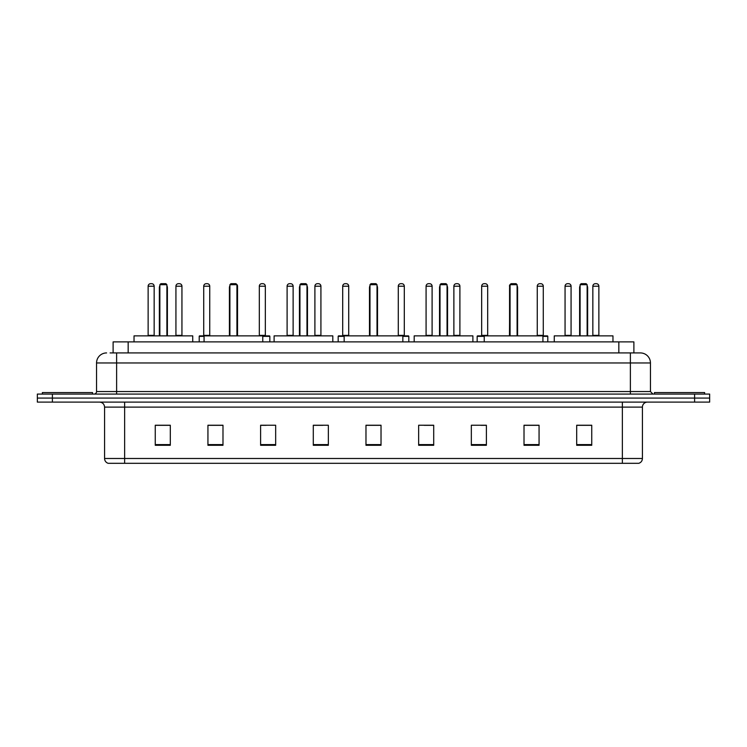 <?xml version="1.0" encoding="UTF-8"?>
<svg xmlns="http://www.w3.org/2000/svg" width="747" height="747" viewBox="0 0 747 747"><rect width="100%" height="100%" fill="white"/><g stroke="black" fill="none" stroke-linecap="round" stroke-linejoin="round"><path stroke-width="1.12" d="M113.114 352.929L113.114 341.893L633.886 341.893L633.886 352.929M110.332 352.929L636.902 352.929M110.098 352.929L116.625 352.929L116.625 362.967L96.55 362.967L96.55 391.559A2.512 2.512 0 0 1 94.047 394.071M106.588 352.929A10.038 10.038 0 0 0 96.55 362.967M650.45 362.967L630.375 362.967L630.375 352.929L640.412 352.929A10.038 10.038 0 0 1 650.45 362.967L650.45 391.559L652.953 394.071M52.402 394.071L37.35 394.071L37.35 398.086L52.402 398.086L37.35 398.086L37.35 402.101L52.402 402.101L52.402 398.086L694.598 398.086L52.402 398.086L52.402 394.071L694.598 394.071L694.598 398.086L709.65 398.086L694.598 398.086L694.598 402.101L52.402 402.101M709.65 394.071L709.65 398.086L709.65 394.071L694.598 394.071M638.554 463.308L622.354 463.308L622.354 458.49L642.42 458.49L642.42 407.115A5.014 5.014 0 0 1 647.434 402.101M638.405 463.308L108.194 463.308A5.014 5.014 0 0 1 104.58 458.49L104.58 407.115C104.281 404.071 102.61 402.4 99.566 402.101M591.745 445.296L591.745 425.23L576.693 425.23L576.693 445.296L591.745 445.296M539.063 445.296L539.063 425.23L524.011 425.23L524.011 445.296L539.063 445.296M486.39 445.296L486.39 425.23L471.338 425.23L471.338 445.296L486.39 445.296M433.708 445.296L433.708 425.23L418.656 425.23L418.656 445.296L433.708 445.296M170.307 445.296L170.307 425.23L155.255 425.23L155.255 445.296L170.307 445.296M222.989 445.296L222.989 425.23L207.937 425.23L207.937 445.296L222.989 445.296M275.662 445.296L275.662 425.23L260.61 425.23L260.61 445.296L275.662 445.296M328.344 445.296L328.344 425.23L313.292 425.23L313.292 445.296L328.344 445.296M381.026 445.296L381.026 425.23L365.974 425.23L365.974 445.296L381.026 445.296M709.65 402.101L709.65 398.086L709.65 402.101L694.598 402.101M480.919 425.332L486.39 425.332M536.505 425.332L532.891 425.332M313.292 425.332L322.779 425.332M260.61 425.332L266.081 425.332M214.109 425.332L210.495 425.332M424.221 425.332L433.708 425.332M381.026 425.332L365.974 425.332M222.989 425.332L207.937 425.332M170.307 425.332L155.255 425.332M539.063 425.332L524.011 425.332M591.745 425.332L576.693 425.332M92.535 394.071L92.535 392.567L42.364 392.567L42.364 394.071M192.735 341.893L192.735 335.87L134.03 335.87L134.03 341.893M159.867 284.7L160.876 283.692L165.89 283.692L166.889 284.7L159.867 284.7L159.867 335.87M166.889 284.7L166.889 335.87M167.393 335.87L167.393 287.707A4.015 4.015 0 0 0 166.889 285.765M159.363 335.87L159.363 287.707L159.867 287.707M262.767 341.893L262.767 335.87L204.071 335.87L204.071 341.893M229.908 284.7L230.916 283.692L235.931 283.692L236.93 284.7L229.908 284.7L229.908 335.87M236.93 284.7L236.93 335.87M237.434 335.87L237.434 287.707A4.015 4.015 0 0 0 236.93 285.765M229.404 335.87L229.404 287.707L229.908 287.707M332.807 341.893L332.807 335.87L274.112 335.87L274.112 341.893M299.949 284.7L300.948 283.692L305.971 283.692L306.97 284.7L299.949 284.7L299.949 335.87M306.97 284.7L306.97 335.87M307.475 335.87L307.475 287.707A4.015 4.015 0 0 0 306.97 285.765M299.444 335.87L299.444 287.707L299.949 287.707M402.848 341.893L402.848 335.87L344.152 335.87L344.152 341.893M369.989 284.7L370.988 283.692L376.012 283.692L377.011 284.7L369.989 284.7L369.989 335.87M377.011 284.7L377.011 335.87M377.515 335.87L377.515 287.707A4.015 4.015 0 0 0 377.011 285.765M369.485 335.87L369.485 287.707L369.989 287.707M472.888 341.893L472.888 335.87L414.193 335.87L414.193 341.893M440.03 284.7L441.029 283.692L446.052 283.692L447.051 284.7L440.03 284.7L440.03 335.87M447.051 284.7L447.051 335.87M447.556 335.87L447.556 287.707A4.015 4.015 0 0 0 447.051 285.765M439.525 335.87L439.525 287.707L440.03 287.707M542.929 341.893L542.929 335.87L484.233 335.87L484.233 341.893M510.07 284.7L511.069 283.692L516.084 283.692L517.092 284.7L510.07 284.7L510.07 335.87M517.092 284.7L517.092 335.87M517.596 335.87L517.596 287.707A4.015 4.015 0 0 0 517.092 285.765M509.566 335.87L509.566 287.707L510.07 287.707M612.97 341.893L612.97 335.87L554.265 335.87L554.265 341.893M580.111 284.7L581.11 283.692L586.124 283.692L587.133 284.7L580.111 284.7L580.111 335.87M587.133 284.7L587.133 335.87M587.637 335.87L587.637 287.707A4.015 4.015 0 0 0 587.133 285.765M579.607 335.87L579.607 287.707L580.111 287.707M704.636 394.071L704.636 392.567L654.465 392.567L654.465 394.071M148.13 286.204A2.512 2.512 0 0 1 150.642 283.692L151.641 283.692A2.512 2.512 0 0 1 154.153 286.204L148.13 286.204L148.13 335.366A0.504 0.504 0 0 1 147.626 335.87M154.153 286.204L154.153 335.366A0.504 0.504 0 0 0 154.648 335.87M175.928 286.204A2.512 2.512 0 0 1 178.43 283.692L179.439 283.692A2.512 2.512 0 0 1 181.941 286.204L175.928 286.204L175.928 335.366A0.504 0.504 0 0 1 175.424 335.87M181.941 286.204L181.941 335.366A0.504 0.504 0 0 0 182.445 335.87M204.071 336.374L199.206 336.374A0.504 0.504 0 0 1 199.701 335.87L204.071 335.87M203.716 286.204A2.512 2.512 0 0 1 206.228 283.692L207.227 283.692A2.512 2.512 0 0 1 209.739 286.204L203.716 286.204L203.716 335.366A0.504 0.504 0 0 1 203.221 335.87M209.739 286.204L209.739 335.366A0.504 0.504 0 0 0 210.243 335.87M199.206 336.374L199.206 341.893M236.248 284.009A2.512 2.512 0 0 1 237.537 286.204L237.537 335.366A0.504 0.504 0 0 0 238.041 335.87M269.844 341.893L269.844 336.374A0.504 0.504 0 0 0 269.34 335.87L262.767 335.87M259.312 286.204A2.512 2.512 0 0 1 261.814 283.692L262.823 283.692A2.512 2.512 0 0 1 265.334 286.204L259.312 286.204L259.312 335.366A0.504 0.504 0 0 1 258.807 335.87M265.334 286.204L265.334 335.366A0.504 0.504 0 0 0 265.829 335.87M287.1 286.204A2.512 2.512 0 0 1 289.612 283.692L290.62 283.692A2.512 2.512 0 0 1 293.123 286.204L287.1 286.204L287.1 335.366A0.504 0.504 0 0 1 286.605 335.87M293.123 286.204L293.123 335.366A0.504 0.504 0 0 0 293.627 335.87M314.898 286.204A2.512 2.512 0 0 1 317.41 283.692L318.409 283.692A2.512 2.512 0 0 1 320.921 286.204L314.898 286.204L314.898 335.366A0.504 0.504 0 0 1 314.394 335.87M320.921 286.204L320.921 335.366A0.504 0.504 0 0 0 321.425 335.87M344.152 336.374L338.176 336.374A0.504 0.504 0 0 1 338.68 335.87L344.152 335.87M342.696 286.204A2.512 2.512 0 0 1 345.207 283.692L346.206 283.692A2.512 2.512 0 0 1 348.718 286.204L342.696 286.204L342.696 335.366A0.504 0.504 0 0 1 342.191 335.87M348.718 286.204L348.718 335.366A0.504 0.504 0 0 0 349.213 335.87M338.176 336.374L338.176 341.893M408.824 341.893L408.824 336.374A0.504 0.504 0 0 0 408.32 335.87L402.848 335.87M398.282 286.204A2.512 2.512 0 0 1 400.794 283.692L401.793 283.692A2.512 2.512 0 0 1 404.304 286.204L398.282 286.204L398.282 335.366A0.504 0.504 0 0 1 397.787 335.87M404.304 286.204L404.304 335.366A0.504 0.504 0 0 0 404.809 335.87M426.079 286.204A2.512 2.512 0 0 1 428.591 283.692L429.59 283.692A2.512 2.512 0 0 1 432.102 286.204L426.079 286.204L426.079 335.366A0.504 0.504 0 0 1 425.575 335.87M432.102 286.204L432.102 335.366A0.504 0.504 0 0 0 432.606 335.87M453.877 286.204A2.512 2.512 0 0 1 456.38 283.692L457.388 283.692A2.512 2.512 0 0 1 459.9 286.204L453.877 286.204L453.877 335.366A0.504 0.504 0 0 1 453.373 335.87M459.9 286.204L459.9 335.366A0.504 0.504 0 0 0 460.395 335.87M484.233 336.374L477.156 336.374A0.504 0.504 0 0 1 477.66 335.87L484.233 335.87M481.666 286.204A2.512 2.512 0 0 1 484.177 283.692L485.186 283.692A2.512 2.512 0 0 1 487.688 286.204L481.666 286.204L481.666 335.366A0.504 0.504 0 0 1 481.171 335.87M487.688 286.204L487.688 335.366A0.504 0.504 0 0 0 488.193 335.87M477.156 336.374L477.156 341.893M509.856 286.204L509.463 335.366A0.504 0.504 0 0 1 508.959 335.87M509.463 286.204A2.512 2.512 0 0 1 510.752 284.009M547.794 341.893L547.794 336.374A0.504 0.504 0 0 0 547.299 335.87L542.929 335.87M537.261 286.204A2.512 2.512 0 0 1 539.773 283.692L540.772 283.692A2.512 2.512 0 0 1 543.284 286.204L537.261 286.204L537.261 335.366A0.504 0.504 0 0 1 536.757 335.87M543.284 286.204L543.284 335.366A0.504 0.504 0 0 0 543.779 335.87M565.059 286.204A2.512 2.512 0 0 1 567.561 283.692L568.57 283.692A2.512 2.512 0 0 1 571.072 286.204L565.059 286.204L565.059 335.366A0.504 0.504 0 0 1 564.555 335.87M571.072 286.204L571.072 335.366A0.504 0.504 0 0 0 571.576 335.87M592.847 286.204A2.512 2.512 0 0 1 595.359 283.692L596.358 283.692A2.512 2.512 0 0 1 598.87 286.204L592.847 286.204L592.847 335.366A0.504 0.504 0 0 1 592.352 335.87M598.87 286.204L598.87 335.366A0.504 0.504 0 0 0 599.374 335.87M128.167 352.929L128.167 341.893M618.833 352.929L618.833 341.893M116.625 394.071L116.625 391.559L650.45 391.559M96.55 391.559L116.625 391.559L116.625 362.967L630.375 362.967L630.375 394.071M622.354 402.101L622.354 407.115L104.58 407.115M642.42 407.115L622.354 407.115L622.354 458.49L124.646 458.49L124.646 463.308M104.58 458.49L124.646 458.49L124.646 402.101M381.026 444.596L365.974 444.596M328.344 444.596L313.292 444.596M275.662 444.596L260.61 444.596M222.989 444.596L207.937 444.596M170.307 444.596L155.255 444.596M433.708 444.596L418.656 444.596M486.39 444.596L471.338 444.596M539.063 444.596L524.011 444.596M591.745 444.596L576.693 444.596M166.889 287.707L167.393 287.707M236.93 287.707L237.434 287.707M306.97 287.707L307.475 287.707M377.011 287.707L377.515 287.707M447.051 287.707L447.556 287.707M517.092 287.707L517.596 287.707M587.133 287.707L587.637 287.707M148.13 335.366L154.153 335.366M175.928 335.366L181.941 335.366M203.716 335.366L209.739 335.366M269.844 336.374L262.767 336.374M259.312 335.366L265.334 335.366M287.1 335.366L293.123 335.366M314.898 335.366L320.921 335.366M342.696 335.366L348.718 335.366M408.824 336.374L402.848 336.374M398.282 335.366L404.304 335.366M426.079 335.366L432.102 335.366M453.877 335.366L459.9 335.366M481.666 335.366L487.688 335.366M547.794 336.374L542.929 336.374M537.261 335.366L543.284 335.366M565.059 335.366L571.072 335.366M592.847 335.366L598.87 335.366M638.806 463.308C641.075 462.505 642.28 460.899 642.42 458.49M159.867 285.765A4.015 4.015 0 0 0 159.363 287.707M229.908 285.765A4.015 4.015 0 0 0 229.404 287.707M299.949 285.765A4.015 4.015 0 0 0 299.444 287.707M369.989 285.765A4.015 4.015 0 0 0 369.485 287.707M440.03 285.765A4.015 4.015 0 0 0 439.525 287.707M510.07 285.765A4.015 4.015 0 0 0 509.566 287.707M580.111 285.765A4.015 4.015 0 0 0 579.607 287.707"/></g></svg>
